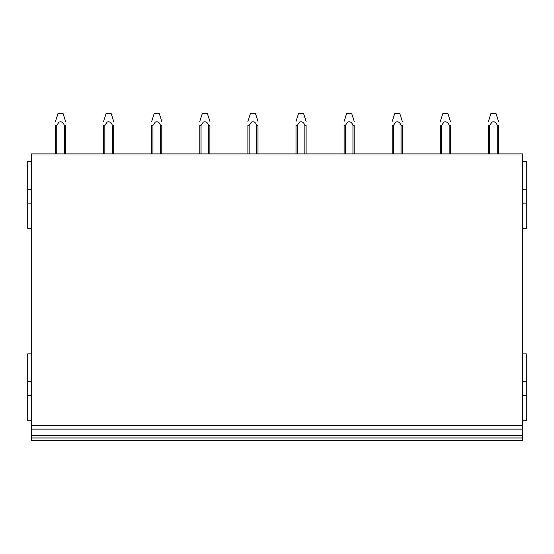 <?xml version="1.0" encoding="UTF-8"?>
<svg xmlns="http://www.w3.org/2000/svg" width="554" height="554" viewBox="0 0 554 554"><rect width="100%" height="100%" fill="white"/><g stroke="black" fill="none" stroke-linecap="round" stroke-linejoin="round"><path stroke-width="0.83" d="M31.488 161.47L27.7 161.47L27.7 228.393L31.488 228.393M27.7 203.138L31.488 203.138M27.7 189.246L31.488 189.246M31.488 353.895L27.7 353.895L27.7 420.811L31.488 420.811M27.7 395.556L31.488 395.556M27.7 381.671L31.488 381.671M31.488 429.142L31.488 153.894L522.512 153.894L522.512 429.142L31.488 429.142L31.488 440.506L522.512 440.506L522.512 437.979L31.488 437.979M522.512 437.979L522.512 435.458L31.488 435.458L522.512 435.458L522.512 429.142M31.488 425.354L522.512 425.354M522.512 228.393L526.3 228.393L526.3 161.47L522.512 161.47M522.512 203.138L526.3 203.138M522.512 189.246L526.3 189.246M522.512 420.811L526.3 420.811L526.3 353.895L522.512 353.895M522.512 395.556L526.3 395.556M522.512 381.671L526.3 381.671M498.524 125.398L498.524 153.894M488.42 153.894L488.42 125.398L489.688 125.398L489.688 153.894M497.263 153.894L497.263 125.384L498.524 125.384M489.688 125.398L491.994 122.088C494.48 121.271 496.232 122.365 497.263 125.384M490.941 113.494L488.42 121.444L490.941 113.494L496.003 113.494L498.524 121.437M450.416 153.894L450.416 125.398M440.319 153.894L440.319 125.398L441.58 125.398L441.58 153.894M449.156 153.894L449.156 125.384L450.416 125.384M441.58 125.398L443.892 122.088C446.372 121.271 448.131 122.365 449.156 125.384M442.84 113.494L440.319 121.444L442.84 113.494L447.895 113.494L450.416 121.437M402.315 125.398L402.315 153.894M393.472 153.894L393.472 125.398L392.211 125.398L392.211 153.894M401.048 153.894L401.048 125.384L402.315 125.384M393.472 125.398L395.785 122.088C398.271 121.271 400.023 122.365 401.048 125.384M394.732 113.494L392.211 121.444L394.732 113.494L399.794 113.494L402.315 121.437M354.207 125.398L354.207 153.894M345.371 153.894L345.371 125.398L344.11 125.398L344.11 153.894M352.946 153.894L352.946 125.384L354.207 125.384M345.371 125.398L347.683 122.088C350.163 121.271 351.922 122.365 352.946 125.384M346.631 113.494L344.11 121.444L346.631 113.494L351.686 113.494L354.207 121.437M306.106 125.398L306.106 153.894M297.263 153.894L297.263 125.398L296.002 125.398L296.002 153.894M304.839 153.894L304.839 125.384L306.106 125.384M297.263 125.398L299.576 122.088C302.062 121.271 303.814 122.365 304.839 125.384M298.523 113.494L296.002 121.444L298.523 113.494L303.578 113.494L306.106 121.437M257.998 125.398L257.998 153.894M247.894 125.398L247.894 153.894L247.894 125.412L249.162 125.398L249.162 153.894M256.737 153.894L256.737 125.384L257.998 125.384M249.162 125.398L251.468 122.088C253.954 121.271 255.706 122.365 256.737 125.384M250.429 113.494L247.894 121.444L250.422 113.494L255.477 113.494L257.998 121.437M209.89 125.398L209.89 153.894M199.793 125.412L199.793 153.894L199.793 125.398L201.054 125.398L201.054 153.894M208.629 153.894L208.629 125.384L209.89 125.384M201.054 125.398L203.366 122.088C205.846 121.271 207.605 122.365 208.629 125.384M202.314 113.494L199.793 121.444L202.314 113.494L207.369 113.494L209.89 121.437M161.789 125.398L161.789 153.894M151.685 125.412L151.685 153.894L151.685 125.398L152.952 125.398L152.952 153.894M160.528 153.894L160.528 125.384L161.789 125.384M152.952 125.398L155.258 122.088C157.745 121.271 159.497 122.365 160.528 125.384M154.213 113.494L151.685 121.444L154.213 113.494L159.268 113.494L161.789 121.437M113.681 153.894L113.681 125.398M104.845 153.894L104.845 125.398L103.584 125.398L103.584 153.894M112.42 153.894L112.42 125.384L113.681 125.384M104.845 125.398L107.157 122.088C109.637 121.271 111.396 122.365 112.42 125.384M106.112 113.494L103.584 121.444L106.105 113.494L111.16 113.494L113.681 121.437M65.58 153.894L65.58 125.398M55.476 153.894L55.476 125.398L56.737 125.398L56.737 153.894M64.312 153.894L64.312 125.384L65.58 125.384M56.737 125.398L59.049 122.088C61.536 121.271 63.288 122.365 64.312 125.384M57.997 113.494L55.476 121.444L57.997 113.494L63.059 113.494L65.58 121.437"/></g></svg>
